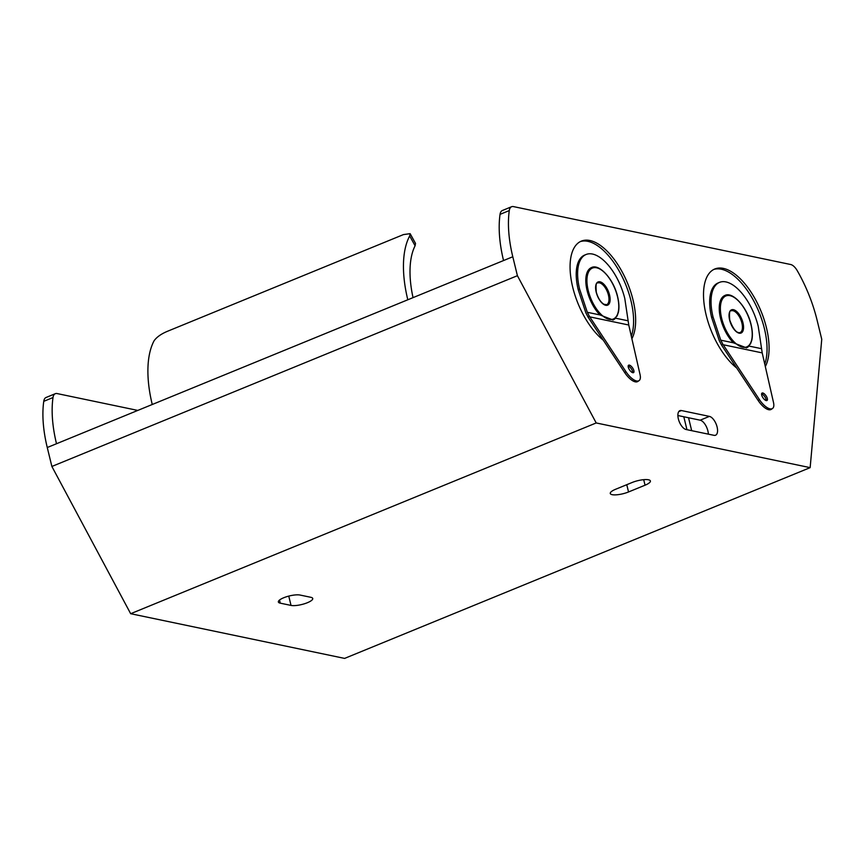 <?xml version="1.0" encoding="UTF-8"?>
<svg xmlns="http://www.w3.org/2000/svg" width="865" height="865" viewBox="0 0 865 865"><rect width="100%" height="100%" fill="white"/><g stroke="black" fill="none" stroke-linecap="round" stroke-linejoin="round"><path stroke-width="1.3" d="M631.883 338.712A56.668 26.761 67.7 0 0 632.996 299.841A56.668 26.761 67.7 0 0 581.366 241.108A56.668 26.761 67.7 0 0 572.727 287.256A56.668 26.761 67.7 0 0 603.251 340.129M631.309 336.215A56.668 26.761 67.7 0 0 630.942 300.685A56.668 26.761 67.7 0 0 580.361 241.573M765.32 366.587A56.668 26.761 67.7 0 0 766.433 327.727A56.668 26.761 67.7 0 0 714.814 268.983A56.668 26.761 67.7 0 0 706.175 315.13A56.668 26.761 67.7 0 0 736.688 368.003M764.757 364.089A56.668 26.761 67.7 0 0 764.39 328.559A56.668 26.761 67.7 0 0 713.809 269.447M283.709 597.758A12.142 3.255 -13.7 0 1 300.079 595.055L310.838 597.304A12.142 3.255 -13.7 0 1 312.73 598.483A12.142 3.255 -13.7 0 1 304.675 603.694A12.142 3.255 -13.7 0 1 291.029 605.413L280.271 603.165A12.142 3.255 -13.7 0 1 278.368 601.986A12.142 3.255 -13.7 0 1 283.709 597.758M681.425 410.551A10.12 4.779 67.7 0 0 679.901 410.659A10.12 4.779 67.7 0 0 678.355 418.898A10.12 4.779 67.7 0 0 686.042 429.494L714.025 435.333A10.12 4.779 67.7 0 0 715.55 435.225A10.12 4.779 67.7 0 0 716.674 425.515A10.12 4.779 67.7 0 0 709.408 416.389L681.425 410.551L678.733 411.654M509.29 210.573A92.858 43.856 -112.3 0 0 512.794 256.754L517.411 275.697L51.878 466.462L47.261 447.519A92.858 43.856 -112.3 0 1 43.758 401.338A12.142 5.731 -112.3 0 1 46.061 397.489L55.306 393.694A12.142 5.731 67.7 0 0 53.003 397.543A92.858 43.856 67.7 0 0 56.506 443.734L152.251 404.496A92.858 43.856 -112.3 0 1 154.143 340.68C156.857 336.95 161.398 333.782 167.745 331.176L403.479 234.577L410.151 233.669L409.686 235.961A92.858 43.856 67.7 0 0 407.804 299.777L503.549 260.549A92.858 43.856 -112.3 0 1 500.046 214.358A12.142 5.731 -112.3 0 1 502.36 210.519L511.604 206.724A12.142 5.731 67.7 0 0 509.29 210.573L500.046 214.358M51.878 466.462L130.669 613.707L344.605 658.406L810.148 467.641L821.75 339.275L817.133 320.331A92.858 43.856 67.7 0 0 797.281 270.734A12.142 5.731 67.7 0 0 790.653 264.506L513.432 206.594A12.142 5.731 67.7 0 0 511.604 206.724M137.794 410.421L57.144 393.575A12.142 5.731 67.7 0 0 55.306 393.694M677.879 415.524L700.163 420.185A10.12 4.779 -112.3 0 1 708.327 434.144M517.411 275.697L596.201 422.953L130.669 613.707M645.052 485.2L628.541 491.958A12.142 3.255 -13.7 0 1 610.279 493.493A12.142 3.255 -13.7 0 1 615.62 489.266L632.131 482.497A12.142 3.255 -13.7 0 1 650.394 480.972A12.142 3.255 -13.7 0 1 645.052 485.2L643.701 479.686M596.201 422.953L810.148 467.641M410.151 233.669L415.514 243.411L415.092 245.779A81.526 38.503 67.7 0 0 413.038 297.636M686.951 429.678L683.804 416.768M688.54 417.752L691.686 430.673M747.565 347.298L746.506 347.871L733.423 342.81A28.34 13.386 -112.3 0 1 720.577 318.547A28.34 13.386 -112.3 0 1 724.902 295.473C732.504 291.224 747.165 306.913 751.069 324.559C752.485 330.538 752.755 335.696 751.858 340.032L750.539 343.848L746.387 347.914M746.441 347.892A28.34 13.386 67.7 0 0 748.949 346.054M762.8 393.002A4.455 1.817 -124.3 0 1 766.498 396.516A4.455 1.817 -124.3 0 1 767.028 400.463A4.455 1.817 -124.3 0 1 766.239 400.582A4.455 1.817 -124.3 0 1 762.541 397.067A4.455 1.817 -124.3 0 1 762.011 393.11A4.455 1.817 -124.3 0 1 762.8 393.002M766.152 400.56A4.455 1.817 55.7 0 0 764.746 396.635A4.455 1.817 55.7 0 0 761.611 393.899M758.151 400.484A14.164 5.796 55.7 0 0 771.234 409.361L772.51 408.485A14.164 5.796 -124.3 0 1 759.438 399.619L722.837 344.205L721.561 345.092L721.897 345.611L758.151 400.484L759.438 399.619M723.183 344.735L762.206 352.888L773.515 402.56A14.164 5.796 -124.3 0 1 772.51 408.485M762.206 352.888L758.237 326.419A42.504 20.079 67.7 0 0 719.529 282.368A42.504 20.079 67.7 0 0 713.041 316.979L720.75 340.161L722.837 344.205M721.561 345.092L719.312 340.724L711.657 317.542A42.504 20.079 67.7 0 1 718.145 282.942L719.529 282.368M713.041 316.979L711.657 317.542M614.128 319.423L613.069 319.996L599.975 314.936A28.34 13.386 -112.3 0 1 587.13 290.672A28.34 13.386 -112.3 0 1 591.455 267.599C599.067 263.338 613.718 279.038 617.621 296.684C619.048 302.653 619.308 307.799 618.421 312.135L617.113 315.941L612.939 320.039M629.352 365.127A4.455 1.817 -124.3 0 1 633.05 368.641A4.455 1.817 -124.3 0 1 633.591 372.588A4.455 1.817 -124.3 0 1 632.802 372.696A4.455 1.817 -124.3 0 1 629.104 369.182A4.455 1.817 -124.3 0 1 628.563 365.235A4.455 1.817 -124.3 0 1 629.352 365.127M632.704 372.674A4.455 1.817 55.7 0 0 631.299 368.76A4.455 1.817 55.7 0 0 628.163 366.025M624.714 372.61A14.164 5.796 55.7 0 0 637.786 381.487L639.073 380.611A14.164 5.796 -124.3 0 1 625.99 371.734L589.389 316.32L588.113 317.206L588.46 317.736L624.714 372.61L625.99 371.734M589.735 316.86L628.758 325.013L640.068 374.675A14.164 5.796 -124.3 0 1 639.073 380.611M628.758 325.013L624.8 298.544A42.504 20.079 67.7 0 0 586.081 254.494A42.504 20.079 67.7 0 0 579.604 289.105L587.313 312.287L589.389 316.32M588.113 317.206L585.865 312.838L578.209 289.667A42.504 20.079 67.7 0 1 584.697 255.056L586.081 254.494M615.502 318.179A28.34 13.386 -112.3 0 1 612.993 320.018M579.604 289.105L578.209 289.667M53.003 397.543L43.758 401.338M56.506 443.734L47.261 447.519M512.794 256.754L503.549 260.549M407.804 299.777L152.251 404.496M415.092 245.779L409.686 235.961M709.408 416.389L700.163 420.185M628.541 491.958L626.768 484.703M291.029 605.413L288.759 596.104M280.271 603.165L279.514 600.061M750.939 324.483A27.529 12.997 -112.3 0 1 742.581 347.189A27.529 12.997 -112.3 0 1 721.67 318.374A27.529 12.997 -112.3 0 1 730.028 295.668A27.529 12.997 -112.3 0 1 750.939 324.483M729.627 320.039A12.553 5.925 67.7 0 0 739.164 333.176A12.553 5.925 67.7 0 0 742.97 322.818A12.553 5.925 67.7 0 0 733.444 309.681A12.553 5.925 67.7 0 0 729.627 320.039M741.889 323.002A11.742 5.547 -112.3 0 1 740.094 332.56C736.666 333.425 733.217 329.273 729.757 320.115C729.13 313.033 729.606 309.94 731.195 310.838A11.742 5.547 -112.3 0 1 741.889 323.002M720.75 340.161L733.423 342.81M749.014 346.065L761.611 348.703M617.491 296.608A27.529 12.997 67.7 0 0 596.58 267.782A27.529 12.997 67.7 0 0 588.222 290.489A27.529 12.997 67.7 0 0 609.144 319.315A27.529 12.997 67.7 0 0 617.491 296.608M596.19 292.154A12.553 5.925 -112.3 0 1 599.996 281.806A12.553 5.925 -112.3 0 1 609.533 294.943A12.553 5.925 -112.3 0 1 605.727 305.291A12.553 5.925 -112.3 0 1 596.19 292.154M608.441 295.127A11.742 5.547 67.7 0 0 597.747 282.963C596.169 282.066 595.693 285.158 596.309 292.24C598.072 298.198 600.602 302.209 603.921 304.264L606.646 304.685A11.742 5.547 67.7 0 0 608.441 295.127M587.313 312.287L599.975 314.936M615.566 318.19L628.174 320.818"/></g></svg>
